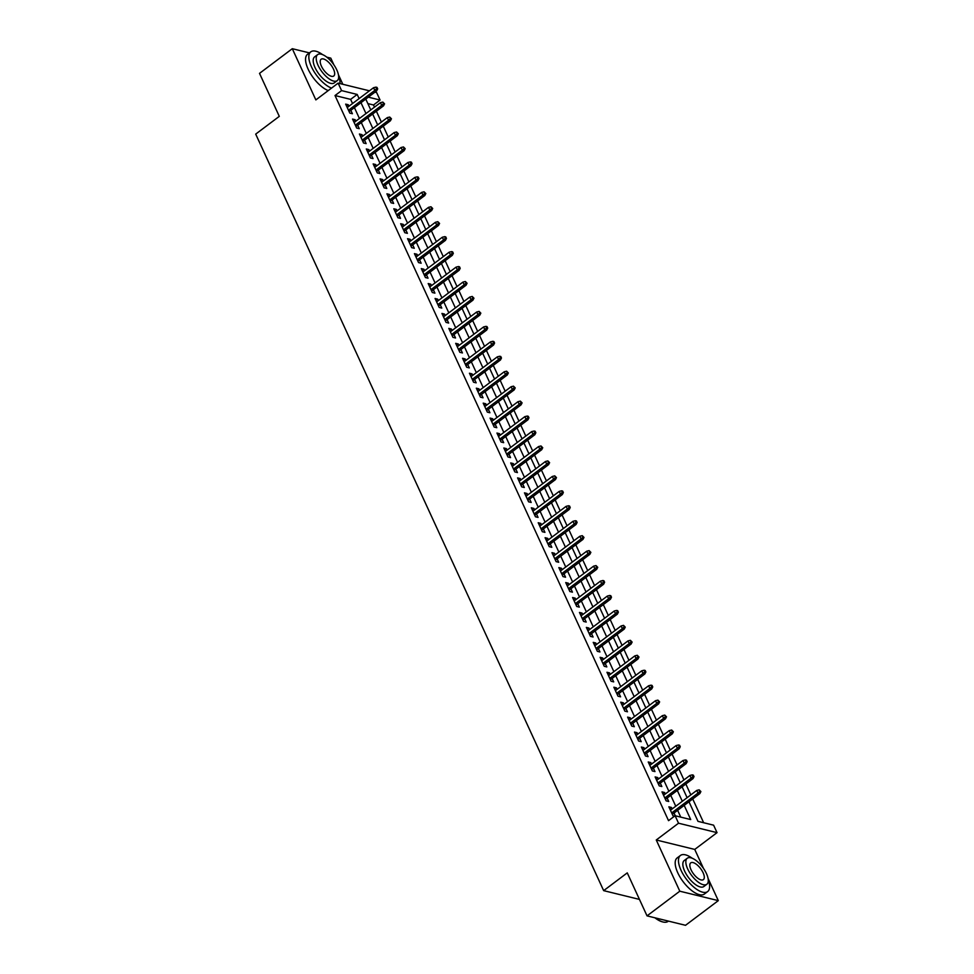 <?xml version="1.0" encoding="UTF-8"?>
<svg xmlns="http://www.w3.org/2000/svg" width="974" height="974" viewBox="0 0 974 974"><rect width="100%" height="100%" fill="white"/><g stroke="black" fill="none" stroke-linecap="round" stroke-linejoin="round"><path stroke-width="1.46" d="M688.983 801.76L697.993 821.35L713.601 825.173L717.034 832.648L678.537 823.213L675.104 815.737L690.712 819.56L684.186 805.376M703.484 868.418L694.742 849.425L717.034 832.648M694.742 849.425L656.257 839.99L679.803 891.198L647.028 915.864L685.526 925.3L718.301 900.633L708.049 878.341M342.824 84.275L338.416 74.718M333.863 64.808L330.795 58.136L326.814 57.162M374.953 92.153L376.634 92.567L380.079 100.042L368.306 97.156M374.503 107.128L373.517 104.985L380.079 100.042M703.654 822.738L692.709 798.96M690.834 794.881L685.83 784.009M683.955 779.931L678.963 769.058M677.088 764.98L672.084 754.107M670.209 750.029L665.205 739.156M663.331 735.078L658.327 724.206M656.452 720.127L651.448 709.255M649.573 705.176L644.581 694.304M642.694 690.225L637.702 679.353M635.827 675.274L630.823 664.402M628.948 660.323L623.944 649.451M622.069 645.372L617.066 634.5M615.191 630.421L610.187 619.549M608.312 615.471L603.32 604.598M601.433 600.52L596.441 589.647M594.566 585.569L589.562 574.697M587.687 570.618L582.683 559.746M580.808 555.667L575.804 544.795M573.929 540.704L568.926 529.844M567.051 525.753L562.059 514.893M560.184 510.802L555.18 499.93M553.305 495.851L548.301 484.979M546.426 480.9L541.422 470.028M539.547 465.949L534.543 455.077M532.668 450.999L527.677 440.126M525.79 436.048L520.798 425.175M518.923 421.097L513.919 410.224M512.044 406.146L507.04 395.274M505.165 391.195L500.161 380.323M498.286 376.244L493.282 365.372M491.407 361.293L486.416 350.421M484.528 346.342L479.537 335.47M477.662 331.391L472.658 320.519M470.783 316.44L465.779 305.568M463.904 301.49L458.9 290.617M457.025 286.539L452.021 275.666M450.146 271.588L445.155 260.715M443.28 256.637L438.276 245.765M436.401 241.686L431.397 230.814M429.522 226.735L424.518 215.863M422.643 211.784L417.639 200.912M415.764 196.833L410.76 185.961M408.885 181.882L403.893 171.01M402.019 166.931L397.015 156.059M395.14 151.981L390.136 141.108M388.261 137.03L383.257 126.157M381.382 122.079L376.378 111.206M679.803 891.198L718.301 900.633M309.403 52.888L292.297 48.7L315.856 99.908L338.136 83.131L369.45 90.813M647.028 915.864L627.256 872.874L603.661 890.638L255.699 134.108L279.295 116.356L259.522 73.367L292.297 48.7M672.145 808.944L671.476 807.458L668.87 806.825L672.997 815.798L674.532 816.163M665.279 793.993L664.597 792.507L661.991 791.874L666.119 800.847L668.724 801.48L667.153 798.071M658.4 779.042L657.718 777.556L655.112 776.923L659.24 785.896L661.845 786.529L660.275 783.12M651.521 764.091L650.839 762.605L648.234 761.972L652.361 770.945L654.966 771.578L653.396 768.169M644.642 749.14L643.96 747.655L641.367 747.021L645.482 755.994L648.087 756.628L646.517 753.219M637.763 734.189L637.081 732.704L634.488 732.071L638.615 741.031L641.209 741.677L639.638 738.268M630.896 719.238L630.215 717.753L627.609 717.12L631.736 726.08L634.33 726.726L632.771 723.317M624.017 704.287L623.336 702.802L620.73 702.169L624.858 711.13L627.463 711.775L625.892 708.366M617.139 689.336L616.457 687.851L613.851 687.218L617.979 696.179L620.584 696.824L619.014 693.415M610.26 674.385L609.578 672.9L606.972 672.267L611.1 681.228L613.705 681.873L612.135 678.464M603.381 659.435L602.699 657.949L600.106 657.316L604.233 666.277L606.826 666.922L605.256 663.513M596.502 644.484L595.82 642.998L593.227 642.365L597.354 651.326L599.947 651.971L598.389 648.562M589.635 629.533L588.953 628.047L586.348 627.414L590.475 636.375L593.081 637.02L591.51 633.611M582.756 614.582L582.075 613.096L579.469 612.463L583.596 621.424L586.202 622.069L584.631 618.66M575.878 599.631L575.196 598.146L572.59 597.512L576.718 606.473L579.323 607.119L577.752 603.71M568.999 584.68L568.317 583.195L565.724 582.562L569.839 591.522L572.444 592.168L570.874 588.759M562.12 569.729L561.438 568.244L558.845 567.598L562.972 576.571L565.565 577.217L563.995 573.808M555.241 554.778L554.559 553.293L551.966 552.648L556.093 561.621L558.686 562.266L557.128 558.857M548.374 539.827L547.692 538.342L545.087 537.697L549.214 546.67L551.82 547.315L550.249 543.906M541.495 524.876L540.813 523.391L538.208 522.746L542.335 531.719L544.941 532.364L543.37 528.955M534.616 509.926L533.935 508.44L531.329 507.795L535.457 516.768L538.062 517.413L536.491 514.004M527.738 494.962L527.056 493.489L524.462 492.844L528.578 501.817L531.183 502.462L529.613 499.053M520.859 480.012L520.177 478.538L517.584 477.893L521.711 486.866L524.304 487.511L522.734 484.102M513.992 465.061L513.31 463.587L510.705 462.942L514.832 471.915L517.425 472.56L515.867 469.151M507.113 450.11L506.431 448.637L503.826 447.991L507.953 456.964L510.559 457.61L508.988 454.188M500.234 435.159L499.552 433.686L496.947 433.04L501.074 442.013L503.68 442.659L502.109 439.237M493.355 420.208L492.674 418.735L490.068 418.089L494.195 427.062L496.801 427.708L495.23 424.287M486.476 405.257L485.795 403.784L483.201 403.139L487.329 412.112L489.922 412.745L488.351 409.336M479.598 390.306L478.916 388.833L476.323 388.188L480.45 397.161L483.043 397.794L481.485 394.385M472.731 375.355L472.049 373.882L469.444 373.237L473.571 382.21L476.164 382.843L474.606 379.434M465.852 360.404L465.17 358.931L462.565 358.286L466.692 367.259L469.298 367.892L467.727 364.483M458.973 345.453L458.291 343.98L455.686 343.335L459.813 352.308L462.419 352.941L460.848 349.532M452.094 330.503L451.412 329.029L448.807 328.384L452.934 337.357L455.54 337.99L453.969 334.581M445.215 315.552L444.534 314.078L441.94 313.433L446.068 322.406L448.661 323.039L447.09 319.63M438.337 300.601L437.655 299.128L435.061 298.482L439.189 307.455L441.782 308.088L440.224 304.679M431.47 285.65L430.788 284.177L428.183 283.531L432.31 292.504L434.915 293.137L433.345 289.728M424.591 270.699L423.909 269.226L421.304 268.58L425.431 277.553L428.036 278.187L426.466 274.778M417.712 255.748L417.03 254.275L414.425 253.63L418.552 262.603L421.158 263.236L419.587 259.827M410.833 240.797L410.151 239.312L407.558 238.679L411.673 247.652L414.279 248.285L412.708 244.876M403.954 225.846L403.273 224.361L400.679 223.728L404.807 232.701L407.4 233.334L405.829 229.925M397.088 210.895L396.406 209.41L393.8 208.777L397.928 217.75L400.521 218.383L398.963 214.974M390.209 195.944L389.527 194.459L386.922 193.826L391.049 202.799L393.654 203.432L392.084 200.023M383.33 180.994L382.648 179.508L380.043 178.875L384.17 187.848L386.775 188.481L385.205 185.072M376.451 166.043L375.769 164.557L373.164 163.924L377.291 172.897L379.897 173.53L378.326 170.121M369.572 151.092L368.89 149.606L366.297 148.973L370.412 157.946L373.018 158.579L371.447 155.17M362.693 136.141L362.011 134.655L359.418 134.022L363.546 142.995L366.139 143.628L364.568 140.219M355.827 121.19L355.145 119.705L352.539 119.072L356.667 128.044L359.26 128.678L357.702 125.269M373.517 104.985L367.855 103.597M352.539 103.536L350.628 99.372L335.019 95.537L668.541 820.668L675.104 815.737M680.765 817.125L677.624 810.307M675.749 806.229L670.745 795.356M668.87 791.278L663.878 780.405M662.003 776.327L657 765.454M655.125 761.376L650.121 750.504M648.246 746.425L643.242 735.553M641.367 731.474L636.363 720.602M634.488 716.523L629.496 705.651M627.609 701.572L622.617 690.7M620.742 686.621L615.738 675.749M613.864 671.67L608.86 660.798M606.985 656.72L601.981 645.847M600.106 641.769L595.102 630.896M593.227 626.818L588.235 615.945M586.348 611.867L581.356 600.995M579.481 596.916L574.477 586.044M572.602 581.965L567.598 571.093M565.724 567.014L560.72 556.142M558.845 552.063L553.841 541.191M551.966 537.112L546.974 526.24M545.099 522.161L540.095 511.289M538.22 507.211L533.216 496.338M531.341 492.26L526.337 481.387M524.462 477.309L519.459 466.436M517.584 462.358L512.58 451.486M510.705 447.407L505.713 436.535M503.838 432.456L498.834 421.584M496.959 417.505L491.955 406.633M490.08 402.554L485.076 391.682M483.201 387.603L478.197 376.731M476.323 372.652L471.331 361.78M469.444 357.702L464.452 346.829M462.577 342.751L457.573 331.878M455.698 327.8L450.694 316.927M448.819 312.849L443.815 301.977M441.94 297.898L436.936 287.026M435.061 282.947L430.07 272.075M428.183 267.996L423.191 257.124M421.316 253.045L416.312 242.173M414.437 238.094L409.433 227.222M407.558 223.143L402.554 212.271M400.679 208.192L395.675 197.32M393.8 193.242L388.809 182.369M386.934 178.291L381.93 167.418M380.055 163.34L375.051 152.468M373.176 148.389L368.172 137.517M366.297 133.438L361.293 122.566M359.418 118.487L354.426 107.615M348.948 106.239L348.266 104.754L345.66 104.121L349.788 113.094L352.393 113.727L350.823 110.318M675.299 815.786L674.032 813.022M603.661 890.638L639.468 899.416M656.257 839.99L678.537 823.213M335.019 95.537L341.582 90.606L338.136 83.131M365.774 99.068L370.777 109.94M372.652 114.019L377.656 124.891M379.531 128.97L384.535 139.842M386.41 143.921L391.402 154.793M393.277 158.872L398.281 169.744M400.156 173.822L405.16 184.695M407.035 188.773L412.039 199.646M413.913 203.724L418.917 214.597M420.792 218.675L425.784 229.547M427.671 233.626L432.663 244.498M434.538 248.577L439.542 259.449M441.417 263.528L446.421 274.4M448.296 278.479L453.3 289.351M455.175 293.43L460.178 304.302M462.053 308.381L467.045 319.253M468.932 323.331L473.924 334.204M475.799 338.282L480.803 349.155M482.678 353.233L487.682 364.106M489.557 368.184L494.561 379.056M496.436 383.135L501.44 394.007M503.315 398.086L508.306 408.958M510.181 413.037L515.185 423.909M517.06 427.988L522.064 438.86M523.939 442.939L528.943 453.811M530.818 457.89L535.822 468.762M537.697 472.84L542.688 483.713M544.576 487.791L549.567 498.664M551.442 502.742L556.446 513.615M558.321 517.693L563.325 528.565M565.2 532.644L570.204 543.516M572.079 547.595L577.083 558.467M578.958 562.546L583.95 573.418M585.837 577.497L590.828 588.369M592.703 592.448L597.707 603.32M599.582 607.399L604.586 618.271M606.461 622.349L611.465 633.222M613.34 637.3L618.344 648.173M620.219 652.251L625.211 663.124M627.086 667.202L632.089 678.074M633.964 682.153L638.968 693.025M640.843 697.104L645.847 707.976M647.722 712.055L652.726 722.927M654.601 727.006L659.605 737.878M661.48 741.957L666.472 752.829M668.347 756.908L673.351 767.78M675.226 771.858L680.229 782.731M682.104 786.809L687.108 797.682M359.102 98.593L357.19 94.441L341.582 90.606M682.311 801.298L677.307 790.425M675.432 786.347L670.429 775.474M668.554 771.396L663.55 760.524M661.675 756.445L656.671 745.573M654.796 741.494L649.804 730.622M647.917 726.543L642.925 715.671M641.05 711.592L636.046 700.72M634.171 696.641L629.167 685.769M627.293 681.69L622.289 670.818M620.414 666.74L615.41 655.867M613.535 651.789L608.543 640.916M606.656 636.838L601.664 625.965M599.789 621.887L594.785 611.015M592.91 606.936L587.906 596.064M586.031 591.985L581.028 581.113M579.153 577.034L574.149 566.162M572.274 562.083L567.282 551.211M565.407 547.132L560.403 536.26M558.528 532.181L553.524 521.309M551.649 517.231L546.645 506.358M544.77 502.28L539.766 491.407M537.892 487.329L532.9 476.456M531.013 472.378L526.021 461.506M524.146 457.427L519.142 446.555M517.267 442.476L512.263 431.604M510.388 427.525L505.384 416.653M503.509 412.574L498.505 401.702M496.63 397.623L491.639 386.751M489.752 382.672L484.76 371.8M482.885 367.722L477.881 356.849M476.006 352.771L471.002 341.898M469.127 337.82L464.123 326.947M462.248 322.869L457.244 311.997M455.369 307.918L450.378 297.046M448.503 292.967L443.499 282.095M441.624 278.016L436.62 267.144M434.745 263.053L429.741 252.193M427.866 248.102L422.862 237.242M420.987 233.151L415.995 222.279M414.108 218.2L409.117 207.328M407.242 203.249L402.238 192.377M400.363 188.299L395.359 177.426M393.484 173.348L388.48 162.475M386.605 158.397L381.601 147.524M379.726 143.446L374.734 132.574M372.847 128.495L367.855 117.623M365.981 113.544L360.977 102.672M350.628 99.372L357.19 94.441M346.549 106.044L348.266 104.754M353.428 120.995L355.145 119.705M360.307 135.946L362.011 134.655M367.174 150.897L368.89 149.606M374.053 165.848L375.769 164.557M380.931 180.799L382.648 179.508M387.81 195.75L389.527 194.459M394.689 210.701L396.406 209.41M401.568 225.651L403.273 224.361M408.435 240.602L410.151 239.312M415.314 255.553L417.03 254.275M422.192 270.516L423.909 269.226M429.071 285.467L430.788 284.177M435.95 300.418L437.655 299.128M442.829 315.369L444.534 314.078M449.696 330.32L451.412 329.029M456.575 345.271L458.291 343.98M463.454 360.222L465.17 358.931M470.332 375.173L472.049 373.882M477.211 390.124L478.916 388.833M484.078 405.074L485.795 403.784M490.957 420.025L492.674 418.735M497.836 434.976L499.552 433.686M504.715 449.927L506.431 448.637M511.594 464.878L513.31 463.587M518.472 479.829L520.177 478.538M525.339 494.78L527.056 493.489M532.218 509.731L533.935 508.44M539.097 524.682L540.813 523.391M545.976 539.633L547.692 538.342M552.855 554.583L554.559 553.293M559.733 569.534L561.438 568.244M566.6 584.485L568.317 583.195M573.479 599.436L575.196 598.146M580.358 614.387L582.075 613.096M587.237 629.338L588.953 628.047M594.116 644.289L595.82 642.998M600.982 659.24L602.699 657.949M607.861 674.191L609.578 672.9M614.74 689.142L616.457 687.851M621.619 704.092L623.336 702.802M628.498 719.043L630.215 717.753M635.377 733.994L637.081 732.704M642.243 748.945L643.96 747.655M649.122 763.896L650.839 762.605M656.001 778.847L657.718 777.556M662.88 793.798L664.597 792.507M669.759 808.749L671.476 807.458M349.106 111.608L376.67 90.862L374.795 90.399L348.473 110.22M376.646 88.622L377.681 88.877L376.999 87.392L375.952 87.136L376.646 88.622L374.795 90.399L373.553 87.709L347.231 107.53M376.67 90.862L377.681 88.877M375.952 87.136L373.553 87.709M322.516 54.581A22.621 9.533 53 0 0 310.816 51.829A22.621 9.533 53 0 0 311.412 66.707A22.621 9.533 53 0 0 331.525 88.11M310.816 51.829L307.541 54.288A22.621 9.533 53 0 0 308.137 69.178A22.621 9.533 53 0 0 328.25 90.582M337.235 80.635L334.216 82.912A16.29 6.867 -127 0 1 315.052 67.596A16.29 6.867 -127 0 1 314.626 56.882L317.646 54.617A16.29 6.867 53 0 0 318.072 65.331A16.29 6.867 53 0 0 337.235 80.635A16.29 6.867 53 0 0 336.797 69.921A16.29 6.867 53 0 0 317.646 54.617M321.408 66.147A10.495 4.42 53 0 0 333.753 76.009A10.495 4.42 53 0 0 333.473 69.105A10.495 4.42 53 0 0 321.128 59.244A10.495 4.42 53 0 0 321.408 66.147M339.987 83.581A22.621 9.533 53 0 0 338.611 75.96M692.137 858.204A22.621 9.533 53 0 0 680.449 855.452A22.621 9.533 53 0 0 681.045 870.33A22.621 9.533 53 0 0 707.648 891.587A22.621 9.533 53 0 0 708.232 879.583M680.449 855.452L677.174 857.911A22.621 9.533 53 0 0 677.77 872.801A22.621 9.533 53 0 0 704.372 894.059L707.648 891.587M706.856 884.258L703.837 886.523A16.29 6.867 -127 0 1 684.685 871.219A16.29 6.867 -127 0 1 684.259 860.505L687.267 858.24A16.29 6.867 53 0 0 687.693 868.954A16.29 6.867 53 0 0 706.856 884.258A16.29 6.867 53 0 0 706.43 873.544A16.29 6.867 53 0 0 687.267 858.24M691.029 869.77A10.495 4.42 53 0 0 703.374 879.632A10.495 4.42 53 0 0 703.094 872.728A10.495 4.42 53 0 0 690.749 862.867A10.495 4.42 53 0 0 691.029 869.77M655.405 917.922A22.621 9.533 53 0 0 662.953 921.976A22.621 9.533 53 0 0 668.054 921.392L668.432 921.112M662.649 921.903A22.073 9.302 -127 0 1 662.357 921.83A22.073 9.302 -127 0 1 654.905 917.788M355.985 126.559L383.549 105.813L381.674 105.362L355.34 125.171M383.525 103.573L384.56 103.828L382.831 102.087L383.525 103.573L381.674 105.362L380.432 102.66L354.11 122.48M383.549 105.813L384.56 103.828M382.831 102.087L380.432 102.66M362.864 141.51L390.428 120.764L388.553 120.313L362.218 140.122M390.391 118.524L391.438 118.779L389.71 117.038L390.391 118.524L388.553 120.313L387.311 117.611L360.989 137.431M390.428 120.764L391.438 118.779M389.71 117.038L387.311 117.611M369.743 156.461L397.295 135.715L395.432 135.264L369.097 155.073M397.27 133.475L398.317 133.73L396.588 131.989L397.27 133.475L395.432 135.264L394.19 132.561L367.855 152.382M397.295 135.715L398.317 133.73M396.588 131.989L394.19 132.561M376.609 171.412L404.173 150.666L402.299 150.215L375.976 170.024M404.149 148.425L405.184 148.681L403.467 146.94L404.149 148.425L402.299 150.215L401.069 147.524L374.734 167.333M404.173 150.666L405.184 148.681M403.467 146.94L401.069 147.524M383.488 186.363L411.052 165.617L409.177 165.166L382.855 184.975M411.028 163.376L412.063 163.632L411.381 162.147L410.334 161.891L411.028 163.376L409.177 165.166L407.948 162.475L381.613 182.284M411.052 165.617L412.063 163.632M410.334 161.891L407.948 162.475M390.367 201.314L417.931 180.567L416.056 180.117L389.734 199.926M417.907 178.327L418.942 178.583L418.26 177.098L417.213 176.842L417.907 178.327L416.056 180.117L414.814 177.426L388.492 197.235M417.931 180.567L418.942 178.583M417.213 176.842L414.814 177.426M397.246 216.265L424.81 195.518L422.935 195.068L396.601 214.877M424.774 193.29L425.821 193.534L424.092 191.793L424.774 193.29L422.935 195.068L421.693 192.377L395.371 212.186M424.81 195.518L425.821 193.534M424.092 191.793L421.693 192.377M404.125 231.215L431.689 210.469L429.814 210.019L403.479 229.827M431.652 208.241L432.7 208.485L430.971 206.744L431.652 208.241L429.814 210.019L428.572 207.328L402.25 227.137M431.689 210.469L432.7 208.485M430.971 206.744L428.572 207.328M410.991 246.166L438.556 225.42L436.693 224.97L410.358 244.778M438.531 223.192L439.578 223.448L437.85 221.695L438.531 223.192L436.693 224.97L435.451 222.279L409.117 242.088M438.556 225.42L439.578 223.448M437.85 221.695L435.451 222.279M417.87 261.117L445.435 240.371L443.56 239.921L417.237 259.729M445.41 238.143L446.445 238.399L445.763 236.901L444.716 236.645L445.41 238.143L443.56 239.921L442.33 237.23L415.995 257.039M445.435 240.371L446.445 238.399M444.716 236.645L442.33 237.23M424.749 276.068L452.313 255.322L450.438 254.871L424.116 274.68M452.289 253.094L453.324 253.35L452.642 251.852L451.595 251.596L452.289 253.094L450.438 254.871L449.209 252.181L422.874 271.99M452.313 255.322L453.324 253.35M451.595 251.596L449.209 252.181M431.628 291.019L459.192 270.273L457.317 269.822L430.995 289.631M459.168 268.045L460.203 268.3L459.521 266.803L458.474 266.547L459.168 268.045L457.317 269.822L456.076 267.132L429.753 286.94M459.192 270.273L460.203 268.3M458.474 266.547L456.076 267.132M438.507 305.97L466.071 285.224L464.196 284.773L437.862 304.582M466.035 282.996L467.082 283.251L465.353 281.498L466.035 282.996L464.196 284.773L462.954 282.083L436.632 301.891M466.071 285.224L467.082 283.251M465.353 281.498L462.954 282.083M445.386 320.921L472.938 300.175L471.075 299.724L444.741 319.533M472.914 297.947L473.961 298.202L472.232 296.449L472.914 297.947L471.075 299.724L469.833 297.033L443.499 316.842M472.938 300.175L473.961 298.202M472.232 296.449L469.833 297.033M452.253 335.872L479.817 315.126L477.942 314.675L451.619 334.484M479.792 312.897L480.839 313.153L479.111 311.4L479.792 312.897L477.942 314.675L476.712 311.984L450.378 331.793M479.817 315.126L480.839 313.153M479.111 311.4L476.712 311.984M459.131 350.823L486.696 330.076L484.821 329.626L458.498 349.435M486.671 327.848L487.706 328.104L487.024 326.607L485.977 326.351L486.671 327.848L484.821 329.626L483.591 326.935L457.256 346.744M486.696 330.076L487.706 328.104M485.977 326.351L483.591 326.935M466.01 365.774L493.575 345.027L491.7 344.577L465.377 364.386M493.55 342.799L494.585 343.055L493.903 341.557L492.856 341.302L493.55 342.799L491.7 344.577L490.458 341.886L464.135 361.695M493.575 345.027L494.585 343.055M492.856 341.302L490.458 341.886M472.889 380.724L500.453 359.99L498.578 359.528L472.244 379.336M500.429 357.75L501.464 358.006L500.782 356.508L499.735 356.253L500.429 357.75L498.578 359.528L497.337 356.837L471.014 376.646M500.453 359.99L501.464 358.006M499.735 356.253L497.337 356.837M479.768 395.675L507.332 374.941L505.457 374.479L479.123 394.287M507.296 372.701L508.343 372.957L506.614 371.204L507.296 372.701L505.457 374.479L504.215 371.788L477.893 391.597M507.332 374.941L508.343 372.957M506.614 371.204L504.215 371.788M486.647 410.626L514.199 389.892L512.336 389.43L486.002 409.238M514.175 387.652L515.222 387.908L513.493 386.154L514.175 387.652L512.336 389.43L511.094 386.739L484.76 406.548M514.199 389.892L515.222 387.908M513.493 386.154L511.094 386.739M493.514 425.577L521.078 404.843L519.203 404.38L492.881 424.189M521.053 402.603L522.088 402.859L520.372 401.105L521.053 402.603L519.203 404.38L517.973 401.69L491.639 421.498M521.078 404.843L522.088 402.859M520.372 401.105L517.973 401.69M500.392 440.528L527.957 419.794L526.082 419.331L499.759 439.14M527.932 417.554L528.967 417.809L528.285 416.312L527.238 416.056L527.932 417.554L526.082 419.331L524.852 416.641L498.518 436.449M527.957 419.794L528.967 417.809M527.238 416.056L524.852 416.641M507.271 455.479L534.836 434.745L532.961 434.282L506.638 454.091M534.811 432.505L535.846 432.76L535.164 431.263L534.117 431.007L534.811 432.505L532.961 434.282L531.719 431.592L505.396 451.4M534.836 434.745L535.846 432.76M534.117 431.007L531.719 431.592M514.15 470.43L541.714 449.696L539.839 449.233L513.505 469.042M541.678 447.456L542.725 447.711L540.996 445.958L541.678 447.456L539.839 449.233L538.598 446.542L512.275 466.351M541.714 449.696L542.725 447.711M540.996 445.958L538.598 446.542M521.029 485.381L548.593 464.647L546.718 464.184L520.384 483.993M548.557 462.407L549.604 462.662L547.875 460.909L548.557 462.407L546.718 464.184L545.477 461.493L519.154 481.302M548.593 464.647L549.604 462.662M547.875 460.909L545.477 461.493M527.896 500.344L555.46 479.598L553.597 479.135L527.263 498.956M555.436 477.357L556.483 477.613L554.754 475.86L555.436 477.357L553.597 479.135L552.355 476.444L526.021 496.253M555.46 479.598L556.483 477.613M554.754 475.86L552.355 476.444M534.775 515.295L562.339 494.548L560.464 494.086L534.142 513.907M562.315 492.308L563.349 492.564L562.668 491.066L561.621 490.811L562.315 492.308L560.464 494.086L559.234 491.395L532.9 511.204M562.339 494.548L563.349 492.564M561.621 490.811L559.234 491.395M541.654 530.246L569.218 509.499L567.343 509.037L541.02 528.858M569.193 507.259L570.228 507.515L569.547 506.017L568.499 505.762L569.193 507.259L567.343 509.037L566.113 506.346L539.779 526.155M569.218 509.499L570.228 507.515M568.499 505.762L566.113 506.346M548.532 545.197L576.097 524.45L574.222 523.988L547.899 543.809M576.072 522.21L577.107 522.466L576.425 520.968L575.378 520.713L576.072 522.21L574.222 523.988L572.98 521.297L546.658 541.118M576.097 524.45L577.107 522.466M575.378 520.713L572.98 521.297M555.411 560.147L582.976 539.401L581.101 538.939L554.766 558.759M582.939 537.161L583.986 537.417L582.257 535.663L582.939 537.161L581.101 538.939L579.859 536.248L553.536 556.069M582.976 539.401L583.986 537.417M582.257 535.663L579.859 536.248M562.29 575.098L589.842 554.352L587.979 553.889L561.645 573.71M589.818 552.112L590.865 552.368L589.136 550.614L589.818 552.112L587.979 553.889L586.738 551.199L560.415 571.02M589.842 554.352L590.865 552.368M589.136 550.614L586.738 551.199M569.157 590.049L596.721 569.303L594.858 568.84L568.524 588.661M596.697 567.063L597.744 567.318L596.015 565.565L596.697 567.063L594.858 568.84L593.616 566.15L567.282 585.971M596.721 569.303L597.744 567.318M596.015 565.565L593.616 566.15M576.036 605L603.6 584.254L601.725 583.791L575.403 603.612M603.576 582.014L604.611 582.269L603.929 580.772L602.882 580.516L603.576 582.014L601.725 583.791L600.495 581.101L574.161 600.921M603.6 584.254L604.611 582.269M602.882 580.516L600.495 581.101M582.915 619.951L610.479 599.205L608.604 598.742L582.282 618.563M610.454 596.965L611.489 597.22L610.808 595.723L609.761 595.467L610.454 596.965L608.604 598.742L607.362 596.051L581.04 615.872M610.479 599.205L611.489 597.22M609.761 595.467L607.362 596.051M589.794 634.902L617.358 614.156L615.483 613.693L589.148 633.514M617.333 611.916L618.368 612.171L617.686 610.674L616.639 610.418L617.333 611.916L615.483 613.693L614.241 611.002L587.919 630.823M617.358 614.156L618.368 612.171M616.639 610.418L614.241 611.002M596.672 649.853L624.237 629.107L622.362 628.644L596.027 648.465M624.2 626.866L625.247 627.122L623.518 625.369L624.2 626.866L622.362 628.644L621.12 625.953L594.797 645.774M624.237 629.107L625.247 627.122M623.518 625.369L621.12 625.953M603.551 664.804L631.103 644.058L629.241 643.595L602.906 663.416M631.079 641.817L632.126 642.073L630.397 640.32L631.079 641.817L629.241 643.595L627.999 640.904L601.664 660.725M631.103 644.058L632.126 642.073M630.397 640.32L627.999 640.904M610.418 679.755L637.982 659.008L636.107 658.546L609.785 678.367M637.958 656.768L638.993 657.024L637.276 655.271L637.958 656.768L636.107 658.546L634.878 655.855L608.543 675.676M637.982 659.008L638.993 657.024M637.276 655.271L634.878 655.855M617.297 694.706L644.861 673.959L642.986 673.497L616.664 693.318M644.837 671.719L645.872 671.975L645.19 670.477L644.143 670.222L644.837 671.719L642.986 673.497L641.756 670.806L615.422 690.627M644.861 673.959L645.872 671.975M644.143 670.222L641.756 670.806M624.176 709.656L651.74 688.91L649.865 688.448L623.543 708.268M651.716 686.67L652.75 686.926L652.069 685.428L651.022 685.172L651.716 686.67L649.865 688.448L648.623 685.757L622.301 705.578M651.74 688.91L652.75 686.926M651.022 685.172L648.623 685.757M631.055 724.607L658.619 703.861L656.744 703.398L630.409 723.219M658.582 701.621L659.629 701.877L657.9 700.123L658.582 701.621L656.744 703.398L655.502 700.708L629.18 720.529M658.619 703.861L659.629 701.877M657.9 700.123L655.502 700.708M637.933 739.558L665.498 718.812L663.623 718.349L637.288 738.17M665.461 716.572L666.508 716.827L664.779 715.074L665.461 716.572L663.623 718.349L662.381 715.659L636.059 735.48M665.498 718.812L666.508 716.827M664.779 715.074L662.381 715.659M644.812 754.509L672.364 733.763L670.502 733.3L644.167 753.121M672.34 731.523L673.387 731.778L671.658 730.025L672.34 731.523L670.502 733.3L669.26 730.61L642.925 750.43M672.364 733.763L673.387 731.778M671.658 730.025L669.26 730.61M651.679 769.46L679.243 748.714L677.368 748.251L651.046 768.072M679.219 746.474L680.254 746.729L679.572 745.232L678.525 744.976L679.219 746.474L677.368 748.251L676.139 745.56L649.804 765.381M679.243 748.714L680.254 746.729M678.525 744.976L676.139 745.56M658.558 784.411L686.122 763.665L684.247 763.202L657.925 783.023M686.098 761.424L687.133 761.68L686.451 760.183L685.404 759.927L686.098 761.424L684.247 763.202L683.018 760.511L656.683 780.332M686.122 763.665L687.133 761.68M685.404 759.927L683.018 760.511M665.437 799.362L693.001 778.616L691.126 778.153L664.804 797.974M692.977 776.375L694.012 776.631L693.33 775.134L692.283 774.878L692.977 776.375L691.126 778.153L689.884 775.462L663.562 795.283M693.001 778.616L694.012 776.631M692.283 774.878L689.884 775.462M672.316 814.313L699.88 793.566L698.005 793.104L671.67 812.925M699.843 791.326L700.89 791.582L699.162 789.829L699.843 791.326L698.005 793.104L696.763 790.413L670.441 810.234M699.88 793.566L700.89 791.582M699.162 789.829L696.763 790.413"/></g></svg>
